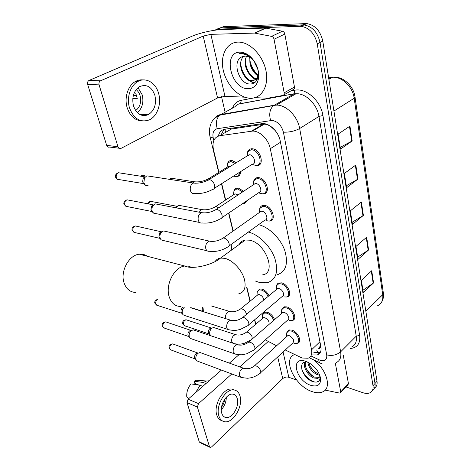 <?xml version="1.0" encoding="UTF-8"?>
<svg xmlns="http://www.w3.org/2000/svg" width="471" height="471" viewBox="0 0 471 471"><rect width="100%" height="100%" fill="white"/><g stroke="black" fill="none" stroke-linecap="round" stroke-linejoin="round"><path stroke-width="0.71" d="M257.301 291.567L259.609 289.023L261.9 289.106C264.938 290.101 267.298 292.303 268.988 295.706M233.916 190.943C234.458 189.236 235.565 188.276 237.231 188.07L238.444 188.112L243.631 191.238M240.646 171.609C240.522 174.617 239.25 176.284 236.842 176.613L235.741 176.572M227.552 163.408C228.17 161.612 229.371 160.635 231.149 160.476L232.032 160.505L236.348 162.654M262.677 314.587L264.773 312.143L267.269 312.238C270.619 313.468 273.056 315.923 274.587 319.615M253.769 180.852C254.364 178.909 255.618 177.826 257.519 177.608L258.697 177.644C266.492 178.303 271.013 193.546 263.595 193.852L262.435 193.84M247.546 152.08C248.241 150.025 249.601 148.918 251.638 148.765L252.432 148.789C260.569 149.225 265.014 165.598 257.101 165.621L255.906 165.568M276.559 285.632L277.089 284.225L278.308 283.095L281.528 282.859C288.152 284.184 292.774 295.865 287.151 296.907L286.091 297.042M259.768 208.535C260.28 206.698 261.423 205.644 263.195 205.374L264.726 205.415C272.197 206.274 276.771 220.493 269.836 221.04L268.705 221.076M281.782 309.524L284.095 306.804L286.745 306.88C293.115 308.322 297.725 319.314 292.491 320.468L291.449 320.627M286.833 332.597L288.917 329.988L291.779 330.089C297.925 331.631 302.5 341.999 297.631 343.235L296.612 343.418M285.255 349.977L302.099 358.013L308.122 358.213C311.172 356.936 312.32 354.121 311.567 349.782L270.289 148.701C268.594 139.498 259.68 130.697 252.533 131.091L219.669 135.736C214.04 137.214 211.985 141.924 213.504 149.866L218.95 172.309M275.405 130.755L271.844 127.47C269.365 125.315 266.833 124.214 264.26 124.161L231.396 129.03L226.274 131.957M243.848 241.093L243.831 240.381M272.421 219.504L272.085 219.404M320.404 345.726L318.684 348.664C320.086 348.405 320.663 347.427 320.404 345.726L320.727 345.82M275.141 130.602L276.471 132.204M265.308 339.874L276.595 345.761M221.706 183.637L225.674 199.981M228.829 212.98L233.198 230.984M246.892 287.363L250.213 301.051M254.746 319.703L255.824 324.16M246.621 200.899C246.068 202.512 245.008 203.425 243.436 203.643L246.274 201.718M288.17 296.041L288.464 296.23M259.15 164.968L258.785 165.015M311.537 354.916L317.407 354.987C320.433 353.68 321.593 350.883 320.881 346.603L280.239 141.035C278.62 131.874 269.783 123.166 262.6 123.567L224.844 129.219C221.417 129.861 219.262 132.133 218.373 136.037M320.28 352.496L313.821 352.708M213.805 30.385L217.767 29.149L301.163 26.299C309.494 27.866 314.858 33.729 317.254 43.903L373.003 385.708C373.468 389.046 372.543 391.366 370.218 392.679C368.234 393.662 365.773 393.668 362.847 392.696L345.979 386.921M225.091 112.139L221.529 96.637M216.419 29.314L223.495 26.659L306.792 23.585C315.099 25.116 320.427 30.933 322.77 41.036L377.012 381.257L375.016 383.476C375.458 386.638 374.628 388.905 372.526 390.271C374.628 388.905 375.458 386.638 375.016 383.476L320.027 42.461L375.016 383.476L373.003 385.708M305.467 23.556L302.659 24.91L303.989 24.939C312.308 26.482 317.654 32.328 320.027 42.461C317.654 32.328 312.308 26.482 303.989 24.939L220.64 27.901L302.659 24.91L299.833 26.27M221.129 134.9L223.855 129.431M258.049 75.242C254.399 71.633 251.779 67.229 250.178 62.037M349.947 126.146L338.101 134.1L340.492 149.107L352.178 140.959L349.947 126.146M340.209 147.346L352.178 140.959M355.805 165.027L344.366 173.469L346.632 187.717L357.925 179.11L355.805 165.027M346.326 185.78L357.925 179.11M371.725 270.743L361.363 280.316L363.324 292.609L373.556 282.918L371.725 270.743M362.947 290.248L373.556 282.918M366.673 237.196L355.976 246.439L358.025 259.338L368.593 249.966L366.673 237.196M357.672 257.101L368.593 249.966M361.369 202L350.318 210.867L352.473 224.414L363.388 215.4L361.369 202M352.137 222.318L363.388 215.4M377.012 381.257C377.448 384.413 376.623 386.679 374.522 388.051M313.592 359.82C326.915 369.617 331.996 388.404 322.67 391.878C319.756 393.144 316.206 393.038 312.032 391.566C294.946 386.132 281.923 358.967 294.622 354.539M305.532 361.975C303.824 366.774 309.147 374.94 314.493 377.112L319.326 377.306M304.955 362.087C302.5 366.603 307.94 375.693 313.645 377.96L317.949 378.425L319.838 375.375M308.852 362.723C310.336 367.804 313.333 371.478 317.86 373.738L319.385 374.239M307.81 362.175C308.835 367.798 311.908 371.937 317.018 374.58L319.791 375.252M307.339 361.952L306.615 361.911C297.036 361.475 302.594 377.789 311.932 381.274C317.478 383.223 320.203 381.669 320.115 376.612L319.98 375.776M310.707 385.302C295.582 380.544 289.995 355.752 305.626 361.281L308.899 362.752C315.452 366.909 319.362 372.172 320.627 378.543C320.804 384.931 317.495 387.186 310.707 385.302M309.683 365.272C311.637 368.722 314.263 371.495 317.548 373.603M306.191 368.34C308.205 371.984 310.942 374.892 314.398 377.077M301.858 369.694C304.973 376.223 309.353 380.374 315.005 382.14M335.311 363.153L340.733 391.825L348.44 383.624L347.987 384.783L340.686 392.561M343.3 355.387L348.44 383.624M209.895 447.273L199.981 442.593L199.233 441.792L209.465 446.62L210.207 447.421L211.626 446.879L282.73 378.619C284.543 377.141 286.568 376.7 288.805 377.277L296.589 380.032M186.993 402.587L188.088 399.19L198.503 403.618L197.396 407.062L186.993 402.587L199.233 441.792M238.974 354.74L229.377 363.117M221.417 370.076L188.088 399.19M197.396 407.062L209.465 446.62M198.503 403.618L231.809 373.956M239.768 366.874L268.111 341.628M318.072 381.657L317.648 381.516M325.143 390.118L339.485 393.055L340.286 392.985L340.733 391.825M221.717 413.149C222.477 415.628 223.849 417.076 225.833 417.489C232.015 419.049 239.721 406.232 237.296 398.672C236.524 396.029 235.07 394.521 232.927 394.156C226.851 392.814 219.186 405.643 221.717 413.149M221.282 409.758C224.532 406.196 226.215 401.998 226.333 397.183M221.511 407.097C223.301 404.772 224.355 402.152 224.673 399.237M234.405 390.012L231.926 389.128C223.678 387.345 213.269 404.748 216.748 414.916C217.755 418.16 219.539 420.097 222.112 420.738M240.033 396.129C238.991 392.49 236.99 390.435 234.028 389.953C225.786 388.169 215.377 405.625 218.844 415.816C219.875 419.149 221.723 421.103 224.384 421.68C232.821 423.853 243.313 406.42 240.033 396.129M209.159 380.786L206.522 380.998L203.201 382.499L194.164 381.192L194.835 383.418L199.015 385.095M205.951 383.588L203.201 382.499M188.771 398.596L186.775 396.959C186.41 392.231 187.823 387.88 191.008 383.894L200.04 385.254L202.783 386.355M200.04 385.254L195.618 392.62M200.122 380.515L196.425 380.238L194.164 381.192M147.305 256.265C144.968 254.599 142.342 253.916 139.416 254.216C128.907 254.852 119.881 271.649 124.132 283.095C126.434 289.265 130.402 292.385 136.031 292.45M262.659 274.846C276.889 273.133 265.65 242.736 249.483 240.186L245.326 240.016C242.559 240.481 240.563 241.941 239.327 244.39M248.323 232.068C258.667 234.476 270.395 245.98 274.787 258.19C278.75 271.59 276.224 279.78 267.216 282.753L259.327 282.441L255.023 280.904M258.538 224.702C268.853 226.987 280.463 238.302 284.737 250.389C288.564 263.678 285.962 271.844 276.919 274.899M231.538 250.072L231.237 244.402M241.552 242.771L241.411 241.717M244.237 240.811L244.231 240.251M286.745 336.559L287.757 335.64L289.388 335.705C293.586 338.284 294.681 340.757 292.679 343.123L260.651 372.696M286.698 335.211L286.745 332.856L288.576 330.948L291.266 331.042C297.024 332.502 301.322 342.223 296.754 343.377L293.928 343.277M240.416 377.171L197.926 361.31L196.501 360.527L195.96 359.455C195.5 357.106 196.166 355.057 197.961 353.297L200.034 352.508L201.07 352.885M196.501 360.527L194.706 357.966C194.376 356.276 194.853 354.798 196.148 353.538L198.114 353.079M281.658 313.474L282.788 312.497L284.296 312.55C287.881 313.386 290.483 319.579 287.534 320.215L254.782 349.188M281.629 312.332L281.705 309.735L283.73 307.763L286.221 307.846C292.191 309.2 296.518 319.509 291.608 320.586L288.976 320.504M234.234 353.721L191.485 338.832L189.907 338.037L189.289 336.847C188.812 334.428 189.489 332.349 191.326 330.607L193.287 329.865L194.494 330.271M189.907 338.037L188.035 335.417C187.694 333.674 188.182 332.179 189.507 330.93L190.926 330.389L166.669 322.188M276.4 289.565L277.649 288.529L279.032 288.576C282.753 289.347 285.367 295.929 282.194 296.5L248.694 324.813M276.377 288.646L276.501 285.785L278.726 283.754L280.993 283.825C287.198 285.073 291.537 296.029 286.268 297.001L283.848 296.936M227.823 329.406L184.838 315.564L183.095 314.775L182.383 313.445C181.888 311.078 182.518 309.023 184.273 307.28M182.948 314.604L181.135 312.079C180.782 310.371 181.235 308.894 182.495 307.64L182.636 307.528M259.462 212.445L261.158 211.244L262.047 211.273C266.245 211.785 268.841 219.798 264.926 220.092L228.971 246.039M259.456 212.286L259.804 208.459L262.706 206.345L264.143 206.386C271.149 207.205 275.453 220.534 268.947 221.046L266.209 220.687M207.116 250.778L163.572 240.569L161.265 239.91L160.122 238.026C159.634 236.018 160.005 234.164 161.247 232.456L163.549 230.937L165.71 231.42M160.805 239.409L158.898 236.884L159.704 232.874L161.494 231.761M253.369 184.779L253.851 180.681L253.398 184.762L255.264 183.525L255.953 183.543C260.333 183.949 262.9 192.539 258.714 192.692L221.859 217.708M253.851 180.681L256.995 178.58L258.102 178.615C265.409 179.245 269.659 193.54 262.7 193.822L259.444 193.151M199.68 222.489L153.499 213.11L152.145 210.99C151.662 209.106 151.95 207.334 153.01 205.674L155.359 203.902L157.814 204.367M152.863 212.456L150.926 209.931L151.55 206.11L153.193 204.85M247.122 155.978L249.624 154.741C254.199 155.018 256.719 164.244 252.25 164.238L214.452 188.241M247.022 156.042L247.693 151.803L251.072 149.743L251.826 149.766C259.456 150.184 263.63 165.539 256.206 165.556L252.456 164.497M148.147 185.733L145.468 185.297L143.855 182.901L144.479 177.873L146.84 175.836L149.607 176.26M115.507 177.078L116.331 177.644C116.955 179.263 117.991 179.928 119.451 179.634L143.796 183.661L142.648 181.947L143.096 178.326L144.556 176.949M262.429 318.531L263.442 317.672L264.861 317.731C268.311 319.568 269.636 321.858 268.847 324.596M268.405 324.978L268.052 325.131M210.69 335.723L210.496 335.535C209.095 333.127 209.518 330.683 211.773 328.199L213.599 327.48L214.694 327.84M262.465 317.166L262.606 314.769L264.408 313.08L266.751 313.174C270.018 314.392 272.332 316.795 273.704 320.38M210.354 335.364L208.523 332.873C208.211 331.178 208.682 329.729 209.936 328.517L211.756 328.099M287.905 296.265L288.199 296.436M257.019 295.505L258.132 294.593L259.439 294.646C261.847 295.6 263.324 297.372 263.872 299.95M257.06 294.322L257.248 291.702L259.221 289.965L261.364 290.042C264.296 291.019 266.545 293.15 268.105 296.442M203.125 311.649L202.177 310.189L202.448 307.351M203.549 311.784L204.031 307.157M233.422 194.876L235.047 193.805L238.014 194.965M176.16 207.835L177.926 205.75L178.88 205.338L181.017 205.733M233.469 194.558L233.987 190.808L236.719 189.018L237.861 189.059L242.636 191.897M245.173 201.882L242.618 203.619M175.006 207.617L176.772 206.233M226.987 167.34L228.753 166.251L230.142 166.499M169.43 179.321L171.103 178.209L173.505 178.574M227.022 167.264L227.67 163.19L230.602 161.429L235.294 163.307M239.504 172.339C239.244 174.882 238.061 176.295 235.947 176.56L233.516 176.136M141.689 114.288L140.964 115.054M274.04 39.252C273.651 37.692 272.839 36.732 271.596 36.373L254.593 33.088L265.497 28.06L282.423 31.216C283.66 31.563 284.46 32.505 284.831 34.047L274.04 39.252L284.172 92.828L294.469 87.023C294.646 88.46 294.198 89.337 293.121 89.649L283.719 94.977M284.831 34.047L294.469 87.023M265.497 28.06L221.835 29.561C213.51 29.797 199.398 32.988 191.562 36.414L89.096 80.435L100.553 80.794L203.195 36.096L210.873 34.359L254.593 33.088M118.951 148.206L109.613 147.058C108.265 147.464 107.288 146.905 106.676 145.374L117.968 146.74C118.574 148.294 119.557 148.86 120.906 148.442L217.561 97.962L224.95 96.302L244.796 97.197M100.553 80.794L100.264 80.947C99.081 81.848 98.686 83.161 99.093 84.88L87.647 84.45L106.676 145.374M87.647 84.45C87.241 82.761 87.63 81.471 88.807 80.582L89.096 80.435M99.093 84.88L117.968 146.74M254.84 97.656L267.74 98.233L282.841 95.472C283.919 95.166 284.36 94.282 284.172 92.828M133.452 105.834C136.596 114.1 141.494 117.079 148.141 114.765C154.37 110.797 156.631 104.379 154.93 95.507C151.786 86.841 146.687 83.867 139.64 86.593C133.711 90.797 131.65 97.214 133.452 105.834M137.385 112.693C142.271 108.306 143.891 102.372 142.248 94.895L138.021 87.706M132.81 98.362L137.285 98.604L135.719 93.07L134.188 92.999M135.636 110.585C140.005 107.205 141.512 102.307 140.152 95.884C139.381 93.217 138.044 91.133 136.16 89.631M143.072 79.929C140.417 79.599 137.856 80.129 135.389 81.518C127.982 85.498 124.085 97.744 127.141 107.594C130.067 116.131 135.012 120.564 141.977 120.882M158.686 93.7C156.019 82.896 145.822 76.696 137.732 81.589C130.326 85.581 126.416 97.874 129.466 107.753C133.746 118.898 140.364 122.943 149.307 119.893C157.214 116.396 161.618 103.985 158.686 93.7M136.761 95.684L133.328 95.513M142.654 115.536L143.72 114.435M238.079 42.096L239.68 42.143C251.049 42.873 263.507 56.638 266.121 71.498C268.876 86.364 261.487 98.374 250.702 98.221L249.954 98.204C238.697 97.727 226.522 84.921 223.289 70.344C219.904 55.766 226.492 42.272 238.079 42.096M244.002 56.155C236.218 62.225 243.148 80.618 251.755 80.618L251.808 80.618C255.824 80.529 257.99 77.939 258.308 72.852M246.716 56.232C241.917 63.715 248.818 78.263 256.277 78.251L256.754 78.263M249.954 57.539C249.218 65.669 251.914 71.563 258.049 75.219M254.523 61.931L257.702 68.913M252.892 80.023L252.945 80.023C255.606 80.129 257.537 78.816 258.75 76.09M256.318 65.133L256.177 64.815C252.927 58.481 248.252 54.777 242.165 53.706L239.486 53.676L242.4 53.394C244.832 53.559 247.246 54.548 249.642 56.355C252.432 58.563 254.634 61.395 256.253 64.851C257.902 68.513 258.567 72.051 258.249 75.472C257.343 81.395 254.428 84.238 249.506 84.009C238.879 83.767 231.385 60.671 242.235 56.714L245.538 56.078C249.942 56.602 253.486 59.511 256.177 64.815L256.801 66.134M247.946 88.719C230.702 89.09 222.277 51.722 240.21 52.146C246.81 52.575 252.173 56.82 256.306 64.874C258.22 69.125 259.009 73.299 258.667 77.397C257.608 84.798 254.034 88.572 247.946 88.719M254.823 63.126L257.714 68.984M250.166 64.574C251.667 69.443 254.234 73.246 257.855 75.978M245.515 66.17C247.352 72.452 250.684 76.914 255.506 79.552M255.565 79.581L256.866 80.123M240.84 67.865C243.372 76.331 247.852 81.359 254.281 82.955M255.788 64.027L256.983 66.611M249.801 58.486C250.295 65.693 253.027 71.333 258.008 75.395M245.309 60.465C245.986 69.178 249.53 75.425 255.936 79.199M256.136 79.293L257.089 79.711M240.763 62.472C240.746 72.045 247.764 81.56 254.729 82.643M271.761 127.093L271.844 127.47M316.653 349.971L318.266 353.132M318.914 353.515L319.415 353.674M225.114 129.178L225.403 132.457M319.927 341.769L311.567 349.782M231.396 129.03L219.669 135.736M263.124 124.25L251.373 131.185M280.486 142.289L270.289 148.701M310.895 355.929L320.198 360.297C324.984 361.404 327.162 359.603 326.721 354.887L283.401 132.168C281.523 125.404 277.772 121.483 272.15 120.417L217.261 128.701C213.593 129.702 212.25 132.834 213.239 138.091L213.822 140.493M214.34 118.68C215.906 116.414 218.026 115.03 220.693 114.535L274.069 105.269L277.125 105.098C286.733 105.304 297.725 116.667 299.668 128.518L340.639 351.819C341.475 357.283 339.962 360.904 336.094 362.688M290.748 90.997L294.699 90.255C305.938 87.618 320.845 100.823 322.923 115.53L359.638 335.411L356.241 336.164L340.639 351.819C336.706 355.093 332.067 356.111 326.721 354.887M283.401 132.168C289.418 132.357 294.84 131.138 299.668 128.518L318.967 116.419C317.23 104.797 306.486 93.788 296.93 93.705L293.886 93.917L273.156 105.91C269.736 109.402 268.894 114.253 270.625 120.476M359.638 335.411C360.498 343.518 357.312 347.886 350.083 348.516M351.537 347.039C355.422 345.19 356.989 341.563 356.241 336.164L318.967 116.419L322.923 115.53M232.468 108.112C234.187 103.797 237.131 101.194 241.311 100.305L255.294 97.674M317.254 43.903L322.77 41.036M217.767 29.149L220.64 27.901M294.699 90.255L294.087 93.776L296.106 93.7L276.294 105.074L219.786 115.142L235.035 106.711M234.947 106.758C236.589 104.839 238.509 103.785 240.699 103.596L294.087 93.776L240.498 103.732L241.311 100.305M213.239 138.091L210.037 136.761L209.619 134.682C208.989 131.592 209.471 127.812 211.061 123.349C211.467 122.454 213.18 118.256 219.786 115.142C216.377 118.421 215.535 122.943 217.261 128.701M218.709 172.457L209.925 136.278M255.612 323.271L255.005 321.799M318.785 359.726C318.873 361.858 319.544 363.053 320.798 363.3L322.211 363.859M286.286 99.828L282.347 100.529M236.23 111.839L235.965 112.339M332.19 77.285L328.646 77.88M328.882 79.346L332.455 77.268C342.558 75.69 353.644 85.734 355.022 97.044L354.192 98.239C352.791 86.841 341.917 76.426 332.455 77.268L330.595 77.503L328.758 78.569M377.601 305.75C381.622 303.777 383.329 300.086 382.717 294.681L383.347 292.974L355.046 97.244M365.843 311.207L382.717 294.681L354.192 98.239L333.933 111.056M360.945 202.342L362.964 215.7M366.261 237.549L368.181 250.272M371.325 271.108L373.156 283.242M355.364 165.35L357.483 179.398M349.494 126.446L351.725 141.235M274.911 344.943L275.358 346.88M277.702 356.953L282.73 378.619M283.059 352.008L288.805 377.277M238.785 293.792C244.178 292.409 246.115 287.834 244.59 280.074C242.459 270.572 232.804 260.039 224.738 258.338L220.587 258.061C218.15 258.408 216.324 259.586 215.112 261.593M180.929 306.468C175.324 306.515 171.415 303.295 169.195 296.818C165.103 284.802 174.347 266.863 184.815 266.027L188.353 266.115L191.585 267.351M195.3 358.996L171.25 350.059L169.807 348.74C169.554 346.02 170.531 344.413 172.733 343.918L173.481 344.189M168.954 347.822L169.807 348.74M253.575 366.585L254.517 365.784L256.142 365.92C258.261 366.85 259.751 368.452 260.61 370.736C261.016 372.261 260.71 373.209 259.698 373.58C255.788 376.6 251.108 377.866 251.296 377.724L247.552 378.266L241.393 377.536L239.427 375.405C239.327 371.419 240.716 369.04 243.601 368.257L244.602 368.616M188.683 336.518L164.544 328.152L162.931 326.744C162.648 324.054 163.602 322.435 165.798 321.893C164.026 321.881 162.831 322.582 162.212 323.983L162.159 326.138L162.931 326.744M162.077 325.867L163.802 327.934M247.652 342.941L248.694 342.093L250.207 342.211C252.35 343.106 253.863 344.731 254.746 347.08C255.182 348.74 254.84 349.753 253.716 350.13L246.674 353.803C243.124 354.369 243.448 355.505 235.382 354.121L233.18 351.843C233.033 347.898 234.399 345.508 237.284 344.666L238.438 345.043M181.835 313.262L157.626 305.502L155.824 304.001C155.454 301.864 156.136 300.286 157.879 299.273M154.971 303.165L155.824 304.001M241.511 318.414L242.671 317.525L244.049 317.625C246.221 318.478 247.764 320.121 248.664 322.553C249.13 324.354 248.747 325.443 247.505 325.82L240.186 329.464C236.683 330.071 236.365 331.007 229.165 329.835C227.988 329.824 227.187 329.099 226.763 327.669L226.704 327.41C226.51 323.518 227.846 321.116 230.713 320.203L232.038 320.592M159.822 238.35L135.489 232.692C134.294 232.804 133.458 232.209 132.975 230.896C132.563 228.394 133.381 226.751 135.418 225.974L136.979 226.321M132.139 230.207L132.975 230.896M221.682 239.015L223.248 238.014L224.131 238.073C226.386 238.785 228.005 240.481 228.994 243.171C229.554 245.509 229.012 246.857 227.352 247.204C221.664 250.69 215.612 252.044 209.195 251.261C207.558 251.479 206.428 250.601 205.809 248.635L205.745 248.347C205.415 244.673 206.604 242.259 209.312 241.099L211.261 241.446M151.956 211.514L127.612 206.645C126.287 206.846 125.351 206.216 124.803 204.755C124.368 202.318 125.133 200.675 127.093 199.834L128.866 200.175M123.973 204.126L124.803 204.755M214.558 210.407L216.271 209.389L216.96 209.436C219.245 210.084 220.887 211.803 221.906 214.588C222.506 217.143 221.9 218.591 220.081 218.915C214.37 222.224 208.359 223.578 202.053 222.966C200.234 223.301 198.974 222.371 198.267 220.181L198.191 219.88C197.826 216.295 198.95 213.887 201.564 212.645L203.755 212.939M207.152 180.623L209.501 179.622C211.803 180.21 213.481 181.947 214.535 184.832C215.17 187.635 214.493 189.183 212.503 189.477C206.769 192.61 200.817 193.952 194.641 193.504C192.633 193.987 191.22 193.004 190.414 190.561L190.337 190.249C189.937 186.763 190.979 184.361 193.481 183.036L195.93 183.26M116.331 177.644C115.872 175.277 116.578 173.64 118.451 172.739L120.446 173.051M209.177 333.98L185.044 325.897L183.513 324.525C183.26 321.923 184.167 320.351 186.233 319.815L187.028 320.08M182.63 323.63L183.513 324.525M232.656 343.112L231.738 341.381C231.438 339.026 232.121 337.03 233.781 335.393L235.594 334.64L236.648 334.969M245.45 332.962L246.398 332.196L247.817 332.291C249.842 333.109 251.273 334.64 252.103 336.877L251.926 339.291M251.49 339.668L244.59 343.206C241.223 343.801 241.511 344.66 234.593 343.759M225.739 318.661L225.597 318.137C225.285 315.717 225.986 313.698 227.687 312.079L229.377 311.372L230.572 311.708M239.615 309.635L240.663 308.835L241.97 308.911C244.013 309.7 245.468 311.243 246.321 313.551L246.492 314.357M214.146 207.487L215.659 206.581L216.366 206.622L218.65 207.811M199.245 212.203L201.017 210.048L201.965 209.619L203.89 209.883M148.365 203.896L150.62 201.352L152.168 201.641M207.187 179.486L208.83 178.568L210.225 178.845M192.739 182.925L194.417 181.771L196.548 181.977M141.176 176.289L142.695 175.13L144.426 175.4M203.195 36.096L217.561 97.962M210.873 34.359L224.95 96.302M265.885 28.089L254.982 33.123M271.596 36.373L282.423 31.216M255.788 73.352C253.004 69.996 250.984 66.164 249.73 61.854M264.26 124.161L252.533 131.091M297.631 343.235L299.385 341.599M292.491 320.468L294.446 318.72M269.836 221.04L272.791 218.891M287.151 296.907L289.329 295.052M257.101 165.621L260.64 163.355M263.595 193.852L266.839 191.632M236.842 176.613L239.922 174.641M319.691 352.761L317.407 354.987M301.163 26.299L306.792 23.585M221.464 183.79L225.438 200.14M228.594 213.133L232.974 231.149M246.674 287.528L250.001 301.222M254.534 319.88L255.712 324.26M309.188 357.689L319.821 362.829M286.91 99.469L282.965 100.176M293.262 319.78L293.557 319.909M383.394 293.298C383.8 296.583 383.229 299.474 381.681 301.964M317.949 378.425L318.796 377.565M320.115 376.612L320.627 378.543M224.013 416.711L225.833 417.489M231.926 389.128L234.028 389.953M196.425 380.238L206.522 380.998M245.326 240.016L220.587 258.061C212.704 264.967 192.121 269.848 184.815 266.027L139.416 254.216M170.614 349.853L169.036 348.11L169.101 345.914C169.737 344.525 170.944 343.859 172.733 343.918L197.649 352.967M287.757 335.64L254.517 365.784C251.296 368.499 247.658 369.323 243.601 368.257L200.034 352.508M196.383 353.356L198.291 353.05M286.674 336.624L286.745 332.856M288.576 330.948L289.824 329.83M282.788 312.497L248.694 342.093C244.838 344.907 241.028 345.767 237.284 344.666L193.287 329.865M189.566 330.883L191.409 330.548M281.593 313.533L281.705 309.735M283.73 307.763L285.008 306.662M156.766 305.273L155.047 303.424C154.147 302.141 154.988 300.722 157.567 299.173M277.649 288.529L242.671 317.525C238.626 320.368 234.64 321.263 230.713 320.203L190.508 307.734M276.336 289.618L276.501 285.785M278.726 283.754L280.039 282.677M134.194 232.48L132.204 230.431C131.739 229.565 131.733 226.887 135.418 225.974L161.376 231.785M261.158 211.244L223.248 238.014C218.568 240.911 213.922 241.941 209.312 241.099L163.549 230.937M259.439 212.462L259.804 208.459M262.706 206.345L264.131 205.35M159.704 232.874L161.247 232.456M126.14 206.463L124.032 204.332C123.585 203.596 123.561 200.805 127.093 199.834L153.234 204.826M255.264 183.525L216.271 209.389C211.349 212.274 206.445 213.357 201.564 212.645L155.359 203.902M256.995 178.58L258.467 177.614M151.55 206.11L153.01 205.674M117.791 179.486L115.566 177.267C115.054 175.124 116.019 173.616 118.451 172.739L144.762 176.849M249.147 154.724L209.024 179.592C203.837 182.448 198.656 183.596 193.481 183.036L146.84 175.836M247.14 155.948L247.693 151.803M251.072 149.743L252.591 148.812M143.814 183.672L144.621 184.467M143.096 178.326L144.479 177.873M184.361 325.697L182.707 323.889L182.754 321.876C183.313 320.521 184.473 319.838 186.233 319.815L211.261 327.999M263.442 317.672L246.398 332.196C242.748 334.816 239.15 335.629 235.594 334.64L213.599 327.48M210.072 328.417L211.962 328.057M262.376 318.579L262.606 314.769M264.408 313.08L265.662 312.014M258.132 294.593L240.663 308.835C236.848 311.478 233.086 312.326 229.377 311.372L211.114 305.891M256.972 295.541L257.248 291.702M191.25 307.769L202.883 311.378M235.047 193.805L215.659 206.581C211.067 209.254 206.504 210.266 201.965 209.619L178.88 205.338M147.582 203.749C147.829 202.583 148.842 201.782 150.62 201.352L176.737 206.239M233.428 194.864L233.987 190.808M175.241 207.275L176.813 206.775M236.719 189.018L238.161 188.076M228.753 166.251L208.83 178.568C204.008 181.217 199.204 182.283 194.417 181.771L171.103 178.209M227.016 167.293L227.67 163.19M230.602 161.429L232.085 160.517M142.695 175.13L140.594 176.195M254.782 33.094L265.679 28.06M100.264 80.947L88.807 80.582M139.122 114.1L148.141 114.765M135.389 81.518L137.732 81.589M251.808 80.618L252.945 80.023M256.33 78.251L256.995 77.903M258.249 75.472L258.667 77.397"/></g></svg>
